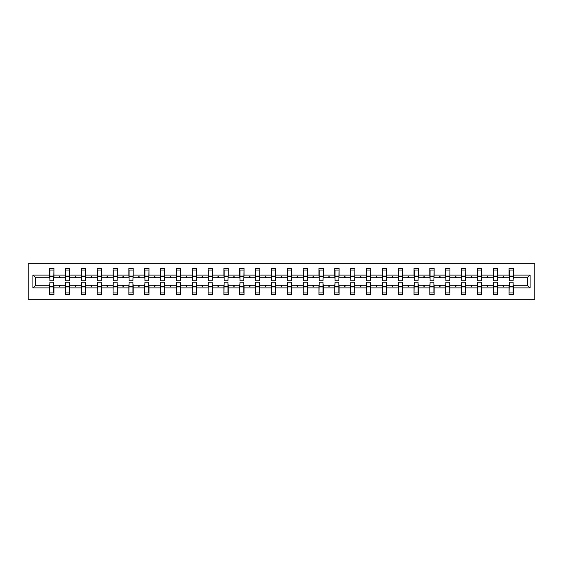 <?xml version="1.0" encoding="UTF-8"?>
<svg xmlns="http://www.w3.org/2000/svg" width="563" height="563" viewBox="0 0 563 563"><rect width="100%" height="100%" fill="white"/><g stroke="black" fill="none" stroke-linecap="round" stroke-linejoin="round"><path stroke-width="0.84" d="M28.15 299.27L534.85 299.27L534.85 263.73L28.15 263.73L28.15 299.27M509.262 283.731L509.058 285.258L497.481 285.258L497.277 283.731M530.079 287.897L527.44 285.258L527.44 277.742L530.079 275.103L530.079 287.897L513.322 287.897L513.322 294.702L509.058 294.702L509.058 285.258M527.44 277.742L513.322 277.742L513.322 268.298L509.058 268.298L509.058 275.103L497.481 275.103L497.277 279.269M509.262 279.269L509.058 275.103M493.42 283.731L493.216 285.258L481.639 285.258L481.435 283.731M509.058 287.897L497.481 287.897L497.481 294.702L493.216 294.702L493.216 285.258M497.481 275.103L497.481 268.298L493.216 268.298L493.216 275.103L481.639 275.103L481.435 279.269M493.42 279.269L493.216 275.103M477.579 283.731L477.375 285.258L465.798 285.258L465.601 283.731M493.216 287.897L481.639 287.897L481.639 294.702L477.375 294.702L477.375 285.258M481.639 275.103L481.639 268.298L477.375 268.298L477.375 275.103L465.798 275.103L465.601 279.269M477.579 279.269L477.375 275.103M461.737 283.731L461.533 285.258L449.957 285.258L449.76 283.731M477.375 287.897L465.798 287.897L465.798 294.702L461.533 294.702L461.533 285.258M465.798 275.103L465.798 268.298L461.533 268.298L461.533 275.103L449.957 275.103L449.76 279.269M461.737 279.269L461.533 275.103M445.896 283.731L445.692 285.258L434.122 285.258L433.918 283.731M461.533 287.897L449.957 287.897L449.957 294.702L445.692 294.702L445.692 285.258M449.957 275.103L449.957 268.298L445.692 268.298L445.692 275.103L434.122 275.103L433.918 279.269M445.896 279.269L445.692 275.103M430.055 283.731L429.858 285.258L418.281 285.258L418.077 283.731M445.692 287.897L434.122 287.897L434.122 294.702L429.858 294.702L429.858 285.258M434.122 275.103L434.122 268.298L429.858 268.298L429.858 275.103L418.281 275.103L418.077 279.269M430.055 279.269L429.858 275.103M414.22 283.731L414.016 285.258L402.439 285.258L402.235 283.731M429.858 287.897L418.281 287.897L418.281 294.702L414.016 294.702L414.016 285.258M418.281 275.103L418.281 268.298L414.016 268.298L414.016 275.103L402.439 275.103L402.235 279.269M414.22 279.269L414.016 275.103M398.379 283.731L398.175 285.258L386.598 285.258L386.394 283.731M414.016 287.897L402.439 287.897L402.439 294.702L398.175 294.702L398.175 285.258M402.439 275.103L402.439 268.298L398.175 268.298L398.175 275.103L386.598 275.103L386.394 279.269M398.379 279.269L398.175 275.103M382.537 283.731L382.333 285.258L370.757 285.258L370.553 283.731M398.175 287.897L386.598 287.897L386.598 294.702L382.333 294.702L382.333 285.258M386.598 275.103L386.598 268.298L382.333 268.298L382.333 275.103L370.757 275.103L370.553 279.269M382.537 279.269L382.333 275.103M366.696 283.731L366.492 285.258L354.915 285.258L354.711 283.731M382.333 287.897L370.757 287.897L370.757 294.702L366.492 294.702L366.492 285.258M370.757 275.103L370.757 268.298L366.492 268.298L366.492 275.103L354.915 275.103L354.711 279.269M366.696 279.269L366.492 275.103M350.855 283.731L350.65 285.258L339.074 285.258L338.87 283.731M366.492 287.897L354.915 287.897L354.915 294.702L350.65 294.702L350.65 285.258M354.915 275.103L354.915 268.298L350.65 268.298L350.65 275.103L339.074 275.103L338.87 279.269M350.855 279.269L350.65 275.103M335.013 283.731L334.809 285.258L323.232 285.258L323.028 283.731M350.65 287.897L339.074 287.897L339.074 294.702L334.809 294.702L334.809 285.258M339.074 275.103L339.074 268.298L334.809 268.298L334.809 275.103L323.232 275.103L323.028 279.269M335.013 279.269L334.809 275.103M319.172 283.731L318.968 285.258L307.391 285.258L307.194 283.731M334.809 287.897L323.232 287.897L323.232 294.702L318.968 294.702L318.968 285.258M323.232 275.103L323.232 268.298L318.968 268.298L318.968 275.103L307.391 275.103L307.194 279.269M319.172 279.269L318.968 275.103M303.33 283.731L303.126 285.258L291.55 285.258L291.353 283.731M318.968 287.897L307.391 287.897L307.391 294.702L303.126 294.702L303.126 285.258M307.391 275.103L307.391 268.298L303.126 268.298L303.126 275.103L291.55 275.103L291.353 279.269M303.33 279.269L303.126 275.103M287.489 283.731L287.285 285.258L275.715 285.258L275.511 283.731M303.126 287.897L291.55 287.897L291.55 294.702L287.285 294.702L287.285 285.258M291.55 275.103L291.55 268.298L287.285 268.298L287.285 275.103L275.715 275.103L275.511 279.269M287.489 279.269L287.285 275.103M271.647 283.731L271.45 285.258L259.874 285.258L259.67 283.731M287.285 287.897L275.715 287.897L275.715 294.702L271.45 294.702L271.45 285.258M275.715 275.103L275.715 268.298L271.45 268.298L271.45 275.103L259.874 275.103L259.67 279.269M271.647 279.269L271.45 275.103M255.806 283.731L255.609 285.258L244.032 285.258L243.828 283.731M271.45 287.897L259.874 287.897L259.874 294.702L255.609 294.702L255.609 285.258M259.874 275.103L259.874 268.298L255.609 268.298L255.609 275.103L244.032 275.103L243.828 279.269M255.806 279.269L255.609 275.103M239.972 283.731L239.768 285.258L228.191 285.258L227.987 283.731M255.609 287.897L244.032 287.897L244.032 294.702L239.768 294.702L239.768 285.258M244.032 275.103L244.032 268.298L239.768 268.298L239.768 275.103L228.191 275.103L227.987 279.269M239.972 279.269L239.768 275.103M224.13 283.731L223.926 285.258L212.35 285.258L212.145 283.731M239.768 287.897L228.191 287.897L228.191 294.702L223.926 294.702L223.926 285.258M228.191 275.103L228.191 268.298L223.926 268.298L223.926 275.103L212.35 275.103L212.145 279.269M224.13 279.269L223.926 275.103M208.289 283.731L208.085 285.258L196.508 285.258L196.304 283.731M223.926 287.897L212.35 287.897L212.35 294.702L208.085 294.702L208.085 285.258M212.35 275.103L212.35 268.298L208.085 268.298L208.085 275.103L196.508 275.103L196.304 279.269M208.289 279.269L208.085 275.103M192.447 283.731L192.243 285.258L180.667 285.258L180.463 283.731M208.085 287.897L196.508 287.897L196.508 294.702L192.243 294.702L192.243 285.258M196.508 275.103L196.508 268.298L192.243 268.298L192.243 275.103L180.667 275.103L180.463 279.269M192.447 279.269L192.243 275.103M176.606 283.731L176.402 285.258L164.825 285.258L164.621 283.731M192.243 287.897L180.667 287.897L180.667 294.702L176.402 294.702L176.402 285.258M180.667 275.103L180.667 268.298L176.402 268.298L176.402 275.103L164.825 275.103L164.621 279.269M176.606 279.269L176.402 275.103M160.765 283.731L160.561 285.258L148.984 285.258L148.78 283.731M176.402 287.897L164.825 287.897L164.825 294.702L160.561 294.702L160.561 285.258M164.825 275.103L164.825 268.298L160.561 268.298L160.561 275.103L148.984 275.103L148.78 279.269M160.765 279.269L160.561 275.103M144.923 283.731L144.719 285.258L133.142 285.258L132.945 283.731M160.561 287.897L148.984 287.897L148.984 294.702L144.719 294.702L144.719 285.258M148.984 275.103L148.984 268.298L144.719 268.298L144.719 275.103L133.142 275.103L132.945 279.269M144.923 279.269L144.719 275.103M129.082 283.731L128.878 285.258L117.308 285.258L117.104 283.731M144.719 287.897L133.142 287.897L133.142 294.702L128.878 294.702L128.878 285.258M133.142 275.103L133.142 268.298L128.878 268.298L128.878 275.103L117.308 275.103L117.104 279.269M129.082 279.269L128.878 275.103M113.24 283.731L113.043 285.258L101.467 285.258L101.263 283.731M128.878 287.897L117.308 287.897L117.308 294.702L113.043 294.702L113.043 285.258M117.308 275.103L117.308 268.298L113.043 268.298L113.043 275.103L101.467 275.103L101.263 279.269M113.24 279.269L113.043 275.103M97.399 283.731L97.202 285.258L85.625 285.258L85.421 283.731M113.043 287.897L101.467 287.897L101.467 294.702L97.202 294.702L97.202 285.258M101.467 275.103L101.467 268.298L97.202 268.298L97.202 275.103L85.625 275.103L85.421 279.269M97.399 279.269L97.202 275.103M81.565 283.731L81.361 285.258L69.784 285.258L69.58 283.731M97.202 287.897L85.625 287.897L85.625 294.702L81.361 294.702L81.361 285.258M85.625 275.103L85.625 268.298L81.361 268.298L81.361 275.103L69.784 275.103L69.58 279.269M81.565 279.269L81.361 275.103M65.723 283.731L65.519 285.258L53.942 285.258L53.942 294.702L49.678 294.702L49.678 285.258L35.56 285.258L32.921 287.897L32.921 275.103L35.56 277.742L35.56 285.258M81.361 287.897L69.784 287.897L69.784 294.702L65.519 294.702L65.519 285.258M69.784 275.103L69.784 268.298L65.519 268.298L65.519 275.103L53.942 275.103L53.942 268.298L49.678 268.298L49.678 275.103L32.921 275.103M65.723 279.269L65.519 275.103M49.882 283.731L49.678 285.258M49.882 279.269L49.678 275.103M513.118 283.731L513.322 287.897M513.322 277.742L513.118 279.269M497.481 287.897L497.481 285.258M481.639 287.897L481.639 285.258M465.798 287.897L465.798 285.258M449.957 287.897L449.957 285.258M434.122 287.897L434.122 285.258M418.281 287.897L418.281 285.258M402.439 287.897L402.439 285.258M386.598 287.897L386.598 285.258M370.757 287.897L370.757 285.258M354.915 287.897L354.915 285.258M339.074 287.897L339.074 285.258M323.232 287.897L323.232 285.258M307.391 287.897L307.391 285.258M291.55 287.897L291.55 285.258M275.715 287.897L275.715 285.258M259.874 287.897L259.874 285.258M244.032 287.897L244.032 285.258M228.191 287.897L228.191 285.258M212.35 287.897L212.35 285.258M196.508 287.897L196.508 285.258M180.667 287.897L180.667 285.258M164.825 287.897L164.825 285.258M148.984 287.897L148.984 285.258M133.142 287.897L133.142 285.258M117.308 287.897L117.308 285.258M101.467 287.897L101.467 285.258M85.625 287.897L85.625 285.258M69.784 287.897L69.784 285.258M530.079 275.103L513.322 275.103M65.519 287.897L53.942 287.897M49.678 287.897L32.921 287.897M502.646 277.742L503.892 277.742L503.526 276.729L503.019 276.729L502.646 277.742L497.481 277.742M509.058 277.742L503.892 277.742M502.646 285.258L503.019 286.271L503.526 286.271L503.892 285.258M486.805 277.742L488.051 277.742L487.685 276.729L487.178 276.729L486.805 277.742L481.639 277.742M493.216 277.742L488.051 277.742M486.805 285.258L487.178 286.271L487.685 286.271L488.051 285.258M470.964 277.742L472.209 277.742L471.843 276.729L471.337 276.729L470.964 277.742L465.798 277.742M477.375 277.742L472.209 277.742M470.964 285.258L471.337 286.271L471.843 286.271L472.209 285.258M455.122 277.742L456.375 277.742L456.002 276.729L455.495 276.729L455.122 277.742L449.957 277.742M461.533 277.742L456.375 277.742M455.122 285.258L455.495 286.271L456.002 286.271L456.375 285.258M439.281 277.742L440.533 277.742L440.16 276.729L439.654 276.729L439.281 277.742L434.122 277.742M445.692 277.742L440.533 277.742M439.281 285.258L439.654 286.271L440.16 286.271L440.533 285.258M423.446 277.742L424.692 277.742L424.319 276.729L423.812 276.729L423.446 277.742L418.281 277.742M429.858 277.742L424.692 277.742M423.446 285.258L423.812 286.271L424.319 286.271L424.692 285.258M407.605 277.742L408.851 277.742L408.478 276.729L407.971 276.729L407.605 277.742L402.439 277.742M414.016 277.742L408.851 277.742M407.605 285.258L407.971 286.271L408.478 286.271L408.851 285.258M391.764 277.742L393.009 277.742L392.636 276.729L392.13 276.729L391.764 277.742L386.598 277.742M398.175 277.742L393.009 277.742M391.764 285.258L392.13 286.271L392.636 286.271L393.009 285.258M375.922 277.742L377.168 277.742L376.795 276.729L376.288 276.729L375.922 277.742L370.757 277.742M382.333 277.742L377.168 277.742M375.922 285.258L376.288 286.271L376.795 286.271L377.168 285.258M360.081 277.742L361.326 277.742L360.96 276.729L360.447 276.729L360.081 277.742L354.915 277.742M366.492 277.742L361.326 277.742M360.081 285.258L360.447 286.271L360.96 286.271L361.326 285.258M344.239 277.742L345.485 277.742L345.119 276.729L344.612 276.729L344.239 277.742L339.074 277.742M350.65 277.742L345.485 277.742M344.239 285.258L344.612 286.271L345.119 286.271L345.485 285.258M328.398 277.742L329.644 277.742L329.278 276.729L328.771 276.729L328.398 277.742L323.232 277.742M334.809 277.742L329.644 277.742M328.398 285.258L328.771 286.271L329.278 286.271L329.644 285.258M312.556 277.742L313.802 277.742L313.436 276.729L312.929 276.729L312.556 277.742L307.391 277.742M318.968 277.742L313.802 277.742M312.556 285.258L312.929 286.271L313.436 286.271L313.802 285.258M296.715 277.742L297.961 277.742L297.595 276.729L297.088 276.729L296.715 277.742L291.55 277.742M303.126 277.742L297.961 277.742M296.715 285.258L297.088 286.271L297.595 286.271L297.961 285.258M280.874 277.742L282.126 277.742L281.753 276.729L281.247 276.729L280.874 277.742L275.715 277.742M287.285 277.742L282.126 277.742M280.874 285.258L281.247 286.271L281.753 286.271L282.126 285.258M265.039 277.742L266.285 277.742L265.912 276.729L265.405 276.729L265.039 277.742L259.874 277.742M271.45 277.742L266.285 277.742M265.039 285.258L265.405 286.271L265.912 286.271L266.285 285.258M249.198 277.742L250.444 277.742L250.071 276.729L249.564 276.729L249.198 277.742L244.032 277.742M255.609 277.742L250.444 277.742M249.198 285.258L249.564 286.271L250.071 286.271L250.444 285.258M233.356 277.742L234.602 277.742L234.229 276.729L233.722 276.729L233.356 277.742L228.191 277.742M239.768 277.742L234.602 277.742M233.356 285.258L233.722 286.271L234.229 286.271L234.602 285.258M217.515 277.742L218.761 277.742L218.388 276.729L217.881 276.729L217.515 277.742L212.35 277.742M223.926 277.742L218.761 277.742M217.515 285.258L217.881 286.271L218.388 286.271L218.761 285.258M201.674 277.742L202.919 277.742L202.553 276.729L202.04 276.729L201.674 277.742L196.508 277.742M208.085 277.742L202.919 277.742M201.674 285.258L202.04 286.271L202.553 286.271L202.919 285.258M185.832 277.742L187.078 277.742L186.712 276.729L186.205 276.729L185.832 277.742L180.667 277.742M192.243 277.742L187.078 277.742M185.832 285.258L186.205 286.271L186.712 286.271L187.078 285.258M169.991 277.742L171.236 277.742L170.87 276.729L170.364 276.729L169.991 277.742L164.825 277.742M176.402 277.742L171.236 277.742M169.991 285.258L170.364 286.271L170.87 286.271L171.236 285.258M154.149 277.742L155.395 277.742L155.029 276.729L154.522 276.729L154.149 277.742L148.984 277.742M160.561 277.742L155.395 277.742M154.149 285.258L154.522 286.271L155.029 286.271L155.395 285.258M138.308 277.742L139.554 277.742L139.188 276.729L138.681 276.729L138.308 277.742L133.142 277.742M144.719 277.742L139.554 277.742M138.308 285.258L138.681 286.271L139.188 286.271L139.554 285.258M122.467 277.742L123.719 277.742L123.346 276.729L122.84 276.729L122.467 277.742L117.308 277.742M128.878 277.742L123.719 277.742M122.467 285.258L122.84 286.271L123.346 286.271L123.719 285.258M106.625 277.742L107.878 277.742L107.505 276.729L106.998 276.729L106.625 277.742L101.467 277.742M113.043 277.742L107.878 277.742M106.625 285.258L106.998 286.271L107.505 286.271L107.878 285.258M90.791 277.742L92.036 277.742L91.663 276.729L91.157 276.729L90.791 277.742L85.625 277.742M97.202 277.742L92.036 277.742M90.791 285.258L91.157 286.271L91.663 286.271L92.036 285.258M74.949 277.742L76.195 277.742L75.822 276.729L75.315 276.729L74.949 277.742L69.784 277.742M81.361 277.742L76.195 277.742M74.949 285.258L75.315 286.271L75.822 286.271L76.195 285.258M59.108 277.742L60.354 277.742L59.981 276.729L59.474 276.729L59.108 277.742L53.942 277.742L53.942 275.103M65.519 277.742L60.354 277.742M59.108 285.258L59.474 286.271L59.981 286.271L60.354 285.258M53.738 283.731L53.942 285.258M53.942 277.742L53.738 279.269M49.678 277.742L35.56 277.742M527.44 285.258L513.322 285.258M49.882 276.778L49.882 270.078L53.942 270.078L53.738 280.838L49.882 280.838L49.882 276.778L53.738 276.778M53.738 286.222L53.738 292.922L49.678 292.922L49.882 282.162L53.738 282.162L53.738 286.222L49.882 286.222M65.723 276.778L65.723 270.078L69.784 270.078L69.58 280.838L65.723 280.838L65.723 276.778L69.58 276.778M69.58 286.222L69.58 292.922L65.519 292.922L65.723 282.162L69.58 282.162L69.58 286.222L65.723 286.222M81.565 276.778L81.565 270.078L85.625 270.078L85.421 280.838L81.565 280.838L81.565 276.778L85.421 276.778M85.421 286.222L85.421 292.922L81.361 292.922L81.565 282.162L85.421 282.162L85.421 286.222L81.565 286.222M97.399 276.778L97.399 270.078L101.467 270.078L101.263 280.838L97.399 280.838L97.399 276.778L101.263 276.778M101.263 286.222L101.263 292.922L97.202 292.922L97.399 282.162L101.263 282.162L101.263 286.222L97.399 286.222M113.24 276.778L113.24 270.078L117.308 270.078L117.104 280.838L113.24 280.838L113.24 276.778L117.104 276.778M117.104 286.222L117.104 292.922L113.043 292.922L113.24 282.162L117.104 282.162L117.104 286.222L113.24 286.222M129.082 276.778L129.082 270.078L133.142 270.078L132.945 280.838L129.082 280.838L129.082 276.778L132.945 276.778M132.945 286.222L132.945 292.922L128.878 292.922L129.082 282.162L132.945 282.162L132.945 286.222L129.082 286.222M144.923 276.778L144.923 270.078L148.984 270.078L148.78 280.838L144.923 280.838L144.923 276.778L148.78 276.778M148.78 286.222L148.78 292.922L144.719 292.922L144.923 282.162L148.78 282.162L148.78 286.222L144.923 286.222M160.765 276.778L160.765 270.078L164.825 270.078L164.621 280.838L160.765 280.838L160.765 276.778L164.621 276.778M164.621 286.222L164.621 292.922L160.561 292.922L160.765 282.162L164.621 282.162L164.621 286.222L160.765 286.222M176.606 276.778L176.606 270.078L180.667 270.078L180.463 280.838L176.606 280.838L176.606 276.778L180.463 276.778M180.463 286.222L180.463 292.922L176.402 292.922L176.606 282.162L180.463 282.162L180.463 286.222L176.606 286.222M192.447 276.778L192.447 270.078L196.508 270.078L196.304 280.838L192.447 280.838L192.447 276.778L196.304 276.778M196.304 286.222L196.304 292.922L192.243 292.922L192.447 282.162L196.304 282.162L196.304 286.222L192.447 286.222M208.289 276.778L208.289 270.078L212.35 270.078L212.145 280.838L208.289 280.838L208.289 276.778L212.145 276.778M212.145 286.222L212.145 292.922L208.085 292.922L208.289 282.162L212.145 282.162L212.145 286.222L208.289 286.222M224.13 276.778L224.13 270.078L228.191 270.078L227.987 280.838L224.13 280.838L224.13 276.778L227.987 276.778M227.987 286.222L227.987 292.922L223.926 292.922L224.13 282.162L227.987 282.162L227.987 286.222L224.13 286.222M239.972 276.778L239.972 270.078L244.032 270.078L243.828 280.838L239.972 280.838L239.972 276.778L243.828 276.778M243.828 286.222L243.828 292.922L239.768 292.922L239.972 282.162L243.828 282.162L243.828 286.222L239.972 286.222M255.806 276.778L255.806 270.078L259.874 270.078L259.67 280.838L255.806 280.838L255.806 276.778L259.67 276.778M259.67 286.222L259.67 292.922L255.609 292.922L255.806 282.162L259.67 282.162L259.67 286.222L255.806 286.222M271.647 276.778L271.647 270.078L275.715 270.078L275.511 280.838L271.647 280.838L271.647 276.778L275.511 276.778M275.511 286.222L275.511 292.922L271.45 292.922L271.647 282.162L275.511 282.162L275.511 286.222L271.647 286.222M287.489 276.778L287.489 270.078L291.55 270.078L291.353 280.838L287.489 280.838L287.489 276.778L291.353 276.778M291.353 286.222L291.353 292.922L287.285 292.922L287.489 282.162L291.353 282.162L291.353 286.222L287.489 286.222M303.33 276.778L303.33 270.078L307.391 270.078L307.194 280.838L303.33 280.838L303.33 276.778L307.194 276.778M307.194 286.222L307.194 292.922L303.126 292.922L303.33 282.162L307.194 282.162L307.194 286.222L303.33 286.222M319.172 276.778L319.172 270.078L323.232 270.078L323.028 280.838L319.172 280.838L319.172 276.778L323.028 276.778M323.028 286.222L323.028 292.922L318.968 292.922L319.172 282.162L323.028 282.162L323.028 286.222L319.172 286.222M335.013 276.778L335.013 270.078L339.074 270.078L338.87 280.838L335.013 280.838L335.013 276.778L338.87 276.778M338.87 286.222L338.87 292.922L334.809 292.922L335.013 282.162L338.87 282.162L338.87 286.222L335.013 286.222M350.855 276.778L350.855 270.078L354.915 270.078L354.711 280.838L350.855 280.838L350.855 276.778L354.711 276.778M354.711 286.222L354.711 292.922L350.65 292.922L350.855 282.162L354.711 282.162L354.711 286.222L350.855 286.222M366.696 276.778L366.696 270.078L370.757 270.078L370.553 280.838L366.696 280.838L366.696 276.778L370.553 276.778M370.553 286.222L370.553 292.922L366.492 292.922L366.696 282.162L370.553 282.162L370.553 286.222L366.696 286.222M382.537 276.778L382.537 270.078L386.598 270.078L386.394 280.838L382.537 280.838L382.537 276.778L386.394 276.778M386.394 286.222L386.394 292.922L382.333 292.922L382.537 282.162L386.394 282.162L386.394 286.222L382.537 286.222M398.379 276.778L398.379 270.078L402.439 270.078L402.235 280.838L398.379 280.838L398.379 276.778L402.235 276.778M402.235 286.222L402.235 292.922L398.175 292.922L398.379 282.162L402.235 282.162L402.235 286.222L398.379 286.222M414.22 276.778L414.22 270.078L418.281 270.078L418.077 280.838L414.22 280.838L414.22 276.778L418.077 276.778M418.077 286.222L418.077 292.922L414.016 292.922L414.22 282.162L418.077 282.162L418.077 286.222L414.22 286.222M430.055 276.778L430.055 270.078L434.122 270.078L433.918 280.838L430.055 280.838L430.055 276.778L433.918 276.778M433.918 286.222L433.918 292.922L429.858 292.922L430.055 282.162L433.918 282.162L433.918 286.222L430.055 286.222M445.896 276.778L445.896 270.078L449.957 270.078L449.76 280.838L445.896 280.838L445.896 276.778L449.76 276.778M449.76 286.222L449.76 292.922L445.692 292.922L445.896 282.162L449.76 282.162L449.76 286.222L445.896 286.222M461.737 276.778L461.737 270.078L465.798 270.078L465.601 280.838L461.737 280.838L461.737 276.778L465.601 276.778M465.601 286.222L465.601 292.922L461.533 292.922L461.737 282.162L465.601 282.162L465.601 286.222L461.737 286.222M477.579 276.778L477.579 270.078L481.639 270.078L481.435 280.838L477.579 280.838L477.579 276.778L481.435 276.778M481.435 286.222L481.435 292.922L477.375 292.922L477.579 282.162L481.435 282.162L481.435 286.222L477.579 286.222M493.42 276.778L493.42 270.078L497.481 270.078L497.277 280.838L493.42 280.838L493.42 276.778L497.277 276.778M497.277 286.222L497.277 292.922L493.216 292.922L493.42 282.162L497.277 282.162L497.277 286.222L493.42 286.222M509.262 276.778L509.262 270.078L513.322 270.078L513.118 280.838L509.262 280.838L509.262 276.778L513.118 276.778M513.118 286.222L513.118 292.922L509.058 292.922L509.262 282.162L513.118 282.162L513.118 286.222L509.262 286.222M53.738 286.834L49.882 286.834M49.882 276.166L53.738 276.166M65.723 276.166L69.58 276.166M81.565 276.166L85.421 276.166M97.399 276.166L101.263 276.166M113.24 276.166L117.104 276.166M69.58 286.834L65.723 286.834M85.421 286.834L81.565 286.834M101.263 286.834L97.399 286.834M117.104 286.834L113.24 286.834M129.082 276.166L132.945 276.166M132.945 286.834L129.082 286.834M144.923 276.166L148.78 276.166M148.78 286.834L144.923 286.834M160.765 276.166L164.621 276.166M164.621 286.834L160.765 286.834M176.606 276.166L180.463 276.166M180.463 286.834L176.606 286.834M192.447 276.166L196.304 276.166M196.304 286.834L192.447 286.834M208.289 276.166L212.145 276.166M212.145 286.834L208.289 286.834M224.13 276.166L227.987 276.166M227.987 286.834L224.13 286.834M239.972 276.166L243.828 276.166M243.828 286.834L239.972 286.834M255.806 276.166L259.67 276.166M259.67 286.834L255.806 286.834M271.647 276.166L275.511 276.166M275.511 286.834L271.647 286.834M287.489 276.166L291.353 276.166M291.353 286.834L287.489 286.834M303.33 276.166L307.194 276.166M307.194 286.834L303.33 286.834M319.172 276.166L323.028 276.166M323.028 286.834L319.172 286.834M335.013 276.166L338.87 276.166M338.87 286.834L335.013 286.834M350.855 276.166L354.711 276.166M354.711 286.834L350.855 286.834M366.696 276.166L370.553 276.166M370.553 286.834L366.696 286.834M382.537 276.166L386.394 276.166M386.394 286.834L382.537 286.834M398.379 276.166L402.235 276.166M402.235 286.834L398.379 286.834M414.22 276.166L418.077 276.166M418.077 286.834L414.22 286.834M430.055 276.166L433.918 276.166M433.918 286.834L430.055 286.834M445.896 276.166L449.76 276.166M449.76 286.834L445.896 286.834M461.737 276.166L465.601 276.166M465.601 286.834L461.737 286.834M477.579 276.166L481.435 276.166M481.435 286.834L477.579 286.834M493.42 276.166L497.277 276.166M497.277 286.834L493.42 286.834M509.262 276.166L513.118 276.166M513.118 286.834L509.262 286.834M53.738 286.982L49.882 286.982M49.882 276.018L53.738 276.018M65.723 276.018L69.58 276.018M81.565 276.018L85.421 276.018M97.399 276.018L101.263 276.018M113.24 276.018L117.104 276.018M69.58 286.982L65.723 286.982M85.421 286.982L81.565 286.982M101.263 286.982L97.399 286.982M117.104 286.982L113.24 286.982M129.082 276.018L132.945 276.018M132.945 286.982L129.082 286.982M144.923 276.018L148.78 276.018M148.78 286.982L144.923 286.982M160.765 276.018L164.621 276.018M164.621 286.982L160.765 286.982M176.606 276.018L180.463 276.018M180.463 286.982L176.606 286.982M192.447 276.018L196.304 276.018M196.304 286.982L192.447 286.982M208.289 276.018L212.145 276.018M212.145 286.982L208.289 286.982M224.13 276.018L227.987 276.018M227.987 286.982L224.13 286.982M239.972 276.018L243.828 276.018M243.828 286.982L239.972 286.982M255.806 276.018L259.67 276.018M259.67 286.982L255.806 286.982M271.647 276.018L275.511 276.018M275.511 286.982L271.647 286.982M287.489 276.018L291.353 276.018M291.353 286.982L287.489 286.982M303.33 276.018L307.194 276.018M307.194 286.982L303.33 286.982M319.172 276.018L323.028 276.018M323.028 286.982L319.172 286.982M335.013 276.018L338.87 276.018M338.87 286.982L335.013 286.982M350.855 276.018L354.711 276.018M354.711 286.982L350.855 286.982M366.696 276.018L370.553 276.018M370.553 286.982L366.696 286.982M382.537 276.018L386.394 276.018M386.394 286.982L382.537 286.982M398.379 276.018L402.235 276.018M402.235 286.982L398.379 286.982M414.22 276.018L418.077 276.018M418.077 286.982L414.22 286.982M430.055 276.018L433.918 276.018M433.918 286.982L430.055 286.982M445.896 276.018L449.76 276.018M449.76 286.982L445.896 286.982M461.737 276.018L465.601 276.018M465.601 286.982L461.737 286.982M477.579 276.018L481.435 276.018M481.435 286.982L477.579 286.982M493.42 276.018L497.277 276.018M497.277 286.982L493.42 286.982M509.262 276.018L513.118 276.018M513.118 286.982L509.262 286.982"/></g></svg>
